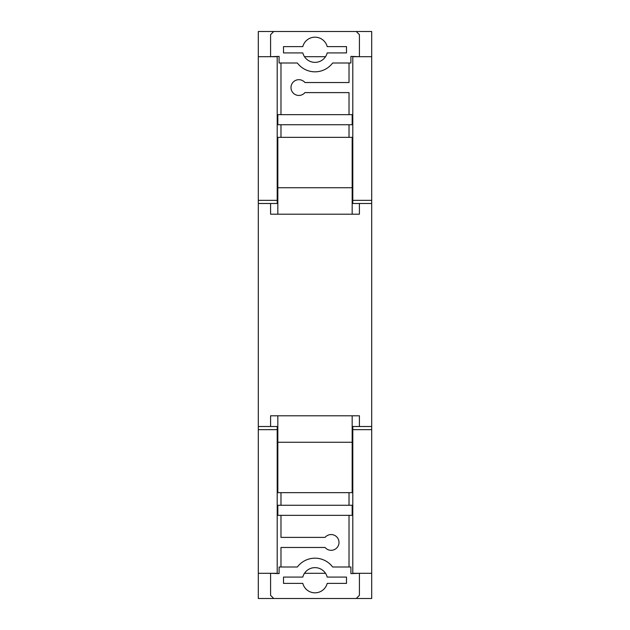 <?xml version="1.0" encoding="UTF-8"?>
<svg xmlns="http://www.w3.org/2000/svg" width="630" height="630" viewBox="0 0 630 630"><rect width="100%" height="100%" fill="white"/><g stroke="black" fill="none" stroke-linecap="round" stroke-linejoin="round"><path stroke-width="0.94" d="M270.585 426.51L270.585 415.8L359.415 415.8L359.415 426.51M349.02 492.66L349.02 505.26M349.02 515.34L349.02 567M359.415 573.3L350.91 573.615L350.91 567L332.64 567A22.05 22.05 0 0 0 297.36 567L279.09 567L279.09 573.615L270.585 573.3M280.98 567L280.98 547.47L325.08 547.47A7.875 7.875 0 0 0 336.53 548.163A7.875 7.875 0 0 0 336.53 536.697A7.875 7.875 0 0 0 325.08 537.39L280.98 537.39L280.98 515.34M280.98 505.26L280.98 492.66M327.198 577.08A12.6 12.6 0 0 0 302.802 577.08L283.5 577.08L283.5 583.38L302.802 583.38A12.6 12.6 0 0 0 327.198 583.38L346.5 583.38L346.5 577.08L327.198 577.08M270.585 573.615L270.585 595.35L273.735 598.5L356.265 598.5L359.415 595.35L359.415 573.615M352.17 415.8L352.17 492.66L277.83 492.66L277.83 415.8M277.83 515.34L352.17 515.34L352.17 505.26L277.83 505.26L277.83 515.34M352.17 442.26L277.83 442.26M371.7 203.49L352.8 203.49L352.8 200.34L371.7 200.34L371.7 429.66L352.8 429.66L352.8 426.51L371.7 426.51M277.2 200.34L277.2 56.7L258.3 56.7L258.3 200.34L277.2 200.34L277.2 203.49L258.3 203.49L258.3 426.51L277.2 426.51L277.2 573.3L258.3 573.3L258.3 598.5L273.735 598.5M270.585 203.49L270.585 214.2L359.415 214.2L359.415 203.49M359.415 56.7L350.91 56.385L350.91 63L332.64 63A22.05 22.05 0 0 1 297.36 63L279.09 63L279.09 56.385L270.585 56.7M349.02 114.66L349.02 92.61L304.92 92.61A7.875 7.875 0 0 1 293.47 93.303A7.875 7.875 0 0 1 293.47 81.837A7.875 7.875 0 0 1 304.92 82.53L349.02 82.53L349.02 63M349.02 137.34L349.02 124.74M280.98 124.74L280.98 137.34M280.98 63L280.98 114.66M327.198 52.92A12.6 12.6 0 0 1 302.802 52.92L283.5 52.92L283.5 46.62L302.802 46.62A12.6 12.6 0 0 1 327.198 46.62L346.5 46.62L346.5 52.92L327.198 52.92M270.585 56.385L270.585 34.65L273.735 31.5L356.265 31.5L359.415 34.65L359.415 56.385M352.17 137.34L277.83 137.34L277.83 187.74L352.17 187.74L352.17 137.34M277.83 114.66L352.17 114.66L352.17 124.74L277.83 124.74L277.83 114.66M352.17 214.2L352.17 187.74M277.83 214.2L277.83 187.74M325.521 573.3L304.479 573.3M371.7 429.66L371.7 598.5L356.265 598.5M277.2 429.66L258.3 429.66L258.3 573.3M258.3 203.49L258.3 200.34M258.3 429.66L258.3 426.51M325.521 56.7L304.479 56.7M371.7 573.3L352.8 573.3L352.8 429.66M352.8 200.34L352.8 56.7L371.7 56.7L371.7 31.5L356.265 31.5M273.735 31.5L258.3 31.5L258.3 56.7M371.7 56.7L371.7 200.34"/></g></svg>
